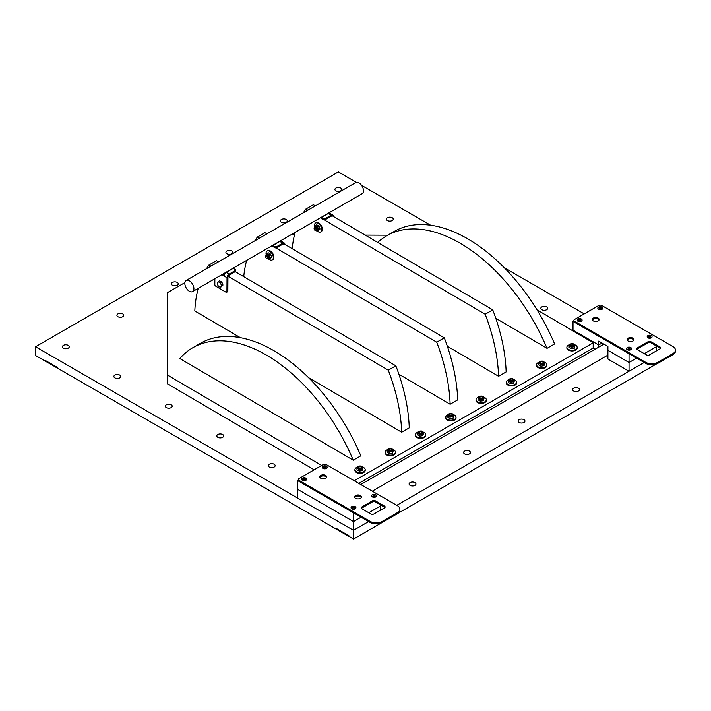 <?xml version="1.0" encoding="UTF-8"?>
<svg xmlns="http://www.w3.org/2000/svg" width="711" height="711" viewBox="0 0 711 711"><rect width="100%" height="100%" fill="white"/><g stroke="black" fill="none" stroke-linecap="round" stroke-linejoin="round"><path stroke-width="1.07" d="M356.335 182.327L338.347 171.938L35.55 346.755L35.55 355.5L45.086 361.01L45.086 360.308L57.2 367.303L57.2 367.996L336.836 529.446L336.836 528.744L353.491 539.062L656.289 364.059M584.22 313.889L504.286 267.745M430.644 225.227L361.544 185.331M414.957 482.591A3.422 1.982 180 0 1 415.962 483.995A3.422 1.982 180 0 1 412.531 485.969A3.422 1.982 180 0 1 409.109 483.995A3.422 1.982 180 0 1 411.225 482.165A3.422 1.982 180 0 1 414.957 482.591M122.754 313.889A3.422 1.982 180 0 1 123.758 315.293A3.422 1.982 180 0 1 120.337 317.266A3.422 1.982 180 0 1 116.906 315.293A3.422 1.982 180 0 1 119.021 313.462A3.422 1.982 180 0 1 122.754 313.889M469.464 451.13A3.422 1.982 180 0 1 470.46 452.525A3.422 1.982 180 0 1 467.038 454.507A3.422 1.982 180 0 1 463.616 452.525A3.422 1.982 180 0 1 465.732 450.694A3.422 1.982 180 0 1 469.464 451.13M177.261 282.427A3.422 1.982 180 0 1 178.265 283.822A3.422 1.982 180 0 1 174.835 285.804A3.422 1.982 180 0 1 171.413 283.822A3.422 1.982 180 0 1 173.528 282A3.422 1.982 180 0 1 177.261 282.427M523.963 419.659A3.422 1.982 180 0 1 524.967 421.054A3.422 1.982 180 0 1 521.545 423.036A3.422 1.982 180 0 1 518.115 421.054A3.422 1.982 180 0 1 520.23 419.232A3.422 1.982 180 0 1 523.963 419.659M231.759 250.956A3.422 1.982 180 0 1 232.764 252.361A3.422 1.982 180 0 1 229.342 254.334A3.422 1.982 180 0 1 225.911 252.361A3.422 1.982 180 0 1 228.027 250.53A3.422 1.982 180 0 1 231.759 250.956M578.47 388.188A3.422 1.982 180 0 1 579.474 389.592A3.422 1.982 180 0 1 576.043 391.565A3.422 1.982 180 0 1 572.622 389.592A3.422 1.982 180 0 1 574.737 387.762A3.422 1.982 180 0 1 578.47 388.188M286.266 219.495A3.422 1.982 180 0 1 287.271 220.89A3.422 1.982 180 0 1 283.849 222.863A3.422 1.982 180 0 1 280.418 220.89A3.422 1.982 180 0 1 282.534 219.059A3.422 1.982 180 0 1 286.266 219.495M269.309 467.038A3.422 1.982 180 0 1 268.305 465.634A3.422 1.982 180 0 1 271.735 463.661A3.422 1.982 180 0 1 275.157 465.634A3.422 1.982 180 0 1 273.042 467.465A3.422 1.982 180 0 1 269.309 467.038M217.833 437.318A3.422 1.982 180 0 1 216.828 435.914A3.422 1.982 180 0 1 220.259 433.941A3.422 1.982 180 0 1 223.681 435.914A3.422 1.982 180 0 1 221.565 437.745A3.422 1.982 180 0 1 217.833 437.318M166.356 407.599A3.422 1.982 180 0 1 165.352 406.194A3.422 1.982 180 0 1 168.783 404.221A3.422 1.982 180 0 1 172.204 406.194A3.422 1.982 180 0 1 170.089 408.025A3.422 1.982 180 0 1 166.356 407.599M114.88 377.879A3.422 1.982 180 0 1 113.876 376.475A3.422 1.982 180 0 1 117.306 374.501A3.422 1.982 180 0 1 120.728 376.475A3.422 1.982 180 0 1 118.613 378.305A3.422 1.982 180 0 1 114.88 377.879M63.403 348.159A3.422 1.982 180 0 1 62.408 346.755A3.422 1.982 180 0 1 65.83 344.782A3.422 1.982 180 0 1 69.251 346.755A3.422 1.982 180 0 1 67.145 348.586A3.422 1.982 180 0 1 63.403 348.159M546.67 306.903A3.422 1.982 180 0 1 547.674 308.298A3.422 1.982 180 0 1 544.253 310.28A3.422 1.982 180 0 1 540.822 308.298A3.422 1.982 180 0 1 542.937 306.468A3.422 1.982 180 0 1 546.67 306.903M392.25 217.744A3.422 1.982 180 0 1 393.254 219.139A3.422 1.982 180 0 1 389.824 221.121A3.422 1.982 180 0 1 386.402 219.139A3.422 1.982 180 0 1 388.517 217.317A3.422 1.982 180 0 1 392.25 217.744M340.773 188.024A3.422 1.982 180 0 1 341.778 189.419A3.422 1.982 180 0 1 338.347 191.401A3.422 1.982 180 0 1 334.925 189.419A3.422 1.982 180 0 1 337.041 187.597A3.422 1.982 180 0 1 340.773 188.024M35.55 346.755L353.491 530.317L368.627 521.581L353.491 530.317L297.474 497.976L297.474 480.494L353.491 512.835L353.491 521.581L297.474 489.239L353.491 521.581L361.055 517.208L353.491 521.581L353.491 539.062M396.791 505.317L644.175 362.494L629.039 371.231L629.039 362.494L636.603 358.122L629.039 362.494L607.914 350.301L607.914 359.037L629.039 371.231M598.68 347.146L598.68 344.968L602.013 343.04L598.68 344.968L598.68 341.12L607.914 346.453L607.914 350.301L629.039 362.494L629.039 353.749L573.022 321.408L573.901 320.901M573.022 330.962L573.022 330.153L598.68 344.968L573.022 330.153L573.022 321.408M656.289 350.958L656.289 345.884M644.326 353.66L656.289 346.755L644.326 353.66M380.74 510.036L380.74 505.841L368.778 512.747L380.74 505.841L380.74 504.97M167.52 383.851L167.574 292.585L167.52 383.851L314.155 469.811M387.708 235.19L365.196 235.092M294.505 234.772L291.021 234.763M321.674 465.474L167.574 375.141M354.247 480.76L593.205 342.791L593.178 348.017L358.753 483.364M537.063 309.88L593.205 342.791M167.574 292.585L184.896 282.587M386.668 235.785L394.241 231.413A146.448 84.556 60 0 1 554.607 343.946L547.035 348.319A146.448 84.556 -120 0 0 386.668 235.785A146.448 84.556 -120 0 0 377.71 242.424M547.035 348.319L495.789 318.279M353.243 460.204A146.448 84.556 -120 0 0 192.877 347.67A146.448 84.556 -120 0 0 179.839 358.548L353.243 460.204L360.815 455.831A146.448 84.556 60 0 0 200.449 343.297L192.877 347.67M492.759 309.863A146.448 84.556 60 0 1 506.152 371.915L498.589 376.288A146.448 84.556 -120 0 0 485.186 314.235L492.759 309.863L331.219 215.166M315.355 205.87L313.391 204.724L305.828 209.087A146.448 84.556 -120 0 0 303.357 212.802M295.109 232.399A146.448 84.556 -120 0 0 292.177 248.654M328.304 213.469L331.21 215.175A2.995 1.715 -59.6 0 1 332.712 215.024L329.797 213.318A2.995 1.715 120.4 0 0 328.304 213.469L321.336 217.486L321.328 218.535L323.327 219.708A1.289 0.747 0.4 0 0 325.149 219.717L331.202 216.215A1.715 0.978 120.4 0 1 332.055 216.135M305.828 209.087L307.792 210.243M320.537 217.717L321.328 218.179M324.314 219.93L485.186 314.235M498.589 376.288L447.343 346.248M444.304 337.832A146.448 84.556 60 0 1 457.706 399.884L450.134 404.257A146.448 84.556 -120 0 0 436.741 342.204L444.304 337.832L282.774 243.144A2.995 1.715 -59.6 0 1 284.258 243.002A2.995 1.715 -59.6 0 1 284.862 244.362L284.862 244.362M266.909 233.839L264.945 232.693L257.373 237.065A146.448 84.556 -120 0 0 254.902 240.771M246.664 260.368A146.448 84.556 -120 0 0 243.731 276.623M284.258 243.002L281.352 241.296A2.995 1.715 120.4 0 0 279.85 241.438L272.891 245.464L272.882 246.504L274.881 247.677A1.289 0.747 0.4 0 0 276.695 247.686L282.756 244.193A1.715 0.978 120.4 0 1 283.609 244.104M257.373 237.065L259.337 238.212M272.091 245.686L272.882 246.148M275.868 247.899L436.741 342.204M450.134 404.257L398.898 374.217M395.858 365.81A146.448 84.556 60 0 1 409.26 427.862L401.688 432.226A146.448 84.556 -120 0 0 388.286 370.173L395.858 365.81L235.217 271.638A1.289 0.747 0.4 0 0 235.59 271.113L235.599 270.064A1.289 0.747 -179.6 0 1 235.225 270.589L229.164 274.091L226.258 272.384A2.995 1.715 120.4 0 0 224.125 276.046L227.031 277.752A2.995 1.715 -59.6 0 1 229.164 274.091M218.464 261.817L216.5 260.661L208.927 265.034A146.448 84.556 -120 0 0 206.457 268.749M198.218 288.337A146.448 84.556 -120 0 0 194.805 310.956L240.416 337.689M208.927 265.034L210.891 266.181M223.645 273.655L224.614 274.224M227.52 275.93L388.286 370.173M401.688 432.226L308.432 377.559M186.166 280.463L355.731 182.567A6.426 3.706 60 0 1 360.681 184.282A6.426 3.706 60 0 1 363.481 190.752A6.426 3.706 60 0 1 362.157 193.685L192.583 291.59A6.426 3.706 -120 0 0 193.916 288.648A6.426 3.706 -120 0 0 191.117 282.187A6.426 3.706 -120 0 0 186.166 280.463A6.426 3.706 -120 0 0 186.166 287.884A6.426 3.706 -120 0 0 192.583 291.59M332.712 215.024A2.995 1.715 -59.6 0 1 333.317 216.393L333.317 216.393M331.21 215.175L325.149 218.668A1.289 0.747 -179.6 0 1 323.336 218.659L321.336 217.486M279.85 241.438L282.765 243.144L276.703 246.646A1.289 0.747 -179.6 0 1 274.89 246.637L272.891 245.464M235.599 270.064A1.289 0.747 -179.6 0 0 235.225 269.531L233.217 268.358L226.258 272.384M224.267 275.077L222.739 274.179M221.832 274.704L224.125 276.046M227.031 277.752L226.933 291.679A1.289 0.738 60 0 1 226.667 292.265A1.289 0.738 60 0 1 226.018 292.194L215.726 286.16A1.289 0.738 60 0 1 214.829 284.578L214.864 278.73M226.667 292.265L227.582 291.741A1.289 0.738 -120 0 0 227.849 291.155L227.938 277.228M235.225 270.589L235.217 271.638L229.155 275.13A1.715 0.978 120.4 0 0 228.16 276.303M593.178 348.017L595.151 349.181M573.022 345.422A1.386 0.809 -179.6 0 1 571.049 345.413A1.386 0.809 -179.6 0 1 571.066 344.266A1.386 0.809 -179.6 0 1 573.004 344.284A1.386 0.809 -179.6 0 1 573.022 345.422M570.809 345.715A1.715 0.995 0.4 0 0 573.688 345.297A1.715 0.995 0.4 0 0 571.6 344.062A1.715 0.995 0.4 0 0 570.809 345.715M573.733 346.035A2.417 1.404 0.4 0 0 572.675 343.671A2.417 1.404 0.4 0 0 569.689 345.368A2.417 1.404 0.4 0 0 573.733 346.035M571.173 347.199L568.916 345.857L569.778 344.053L572.888 343.6L575.146 344.942L574.284 346.737L571.173 347.199L571.164 348.71L574.275 348.257L575.146 344.942M568.916 345.857L568.907 347.368L571.164 348.71M574.284 346.737L574.275 348.257M566.916 347.599A5.137 2.986 0.4 0 0 566.871 347.955A5.137 2.986 0.4 0 0 570.018 350.727A5.137 2.986 0.4 0 0 575.617 350.132A5.137 2.986 0.4 0 0 577.154 348.017A5.137 2.986 0.4 0 0 577.119 347.67M569.369 344.719A5.137 2.986 0.4 0 0 566.88 347.252A5.137 2.986 0.4 0 0 570.026 350.034A5.137 2.986 0.4 0 0 575.626 349.439A5.137 2.986 0.4 0 0 577.154 347.324A5.137 2.986 0.4 0 0 575.11 344.915M542.742 362.903A1.386 0.809 -179.6 0 1 540.769 362.894A1.386 0.809 -179.6 0 1 540.787 361.748A1.386 0.809 -179.6 0 1 542.724 361.766A1.386 0.809 -179.6 0 1 542.742 362.903M540.529 363.197A1.715 0.995 0.4 0 0 543.408 362.779A1.715 0.995 0.4 0 0 541.32 361.544A1.715 0.995 0.4 0 0 540.529 363.197M543.453 363.517A2.417 1.404 0.4 0 0 542.395 361.152A2.417 1.404 0.4 0 0 539.409 362.85A2.417 1.404 0.4 0 0 543.453 363.517M540.893 364.681L538.636 363.339L539.498 361.535L542.609 361.081L544.857 362.423L544.004 364.219L540.893 364.681L540.884 366.192L543.995 365.738L544.857 362.423M538.636 363.339L538.627 364.85L540.884 366.192M544.004 364.219L543.995 365.738M536.636 365.081A5.137 2.986 0.4 0 0 536.592 365.436A5.137 2.986 0.4 0 0 539.738 368.209A5.137 2.986 0.4 0 0 545.337 367.614A5.137 2.986 0.4 0 0 546.875 365.498A5.137 2.986 0.4 0 0 546.839 365.152M539.089 362.201A5.137 2.986 0.4 0 0 536.601 364.734A5.137 2.986 0.4 0 0 539.747 367.516A5.137 2.986 0.4 0 0 545.346 366.92A5.137 2.986 0.4 0 0 546.875 364.805A5.137 2.986 0.4 0 0 544.83 362.397M512.462 380.385A1.386 0.809 -179.6 0 1 510.489 380.376A1.386 0.809 -179.6 0 1 510.507 379.23A1.386 0.809 -179.6 0 1 512.444 379.247A1.386 0.809 -179.6 0 1 512.462 380.385M510.249 380.678A1.715 0.995 0.4 0 0 513.12 380.261A1.715 0.995 0.4 0 0 511.04 379.025A1.715 0.995 0.4 0 0 510.249 380.678M513.173 380.998A2.417 1.404 0.4 0 0 512.116 378.634A2.417 1.404 0.4 0 0 509.129 380.332A2.417 1.404 0.4 0 0 513.173 380.998M510.614 382.163L508.356 380.82L509.218 379.016L512.329 378.563L514.577 379.905L513.724 381.7L510.614 382.163L510.605 383.673L513.715 383.22L514.577 379.905M508.356 380.82L508.347 382.331L510.605 383.673M513.724 381.7L513.715 383.22M506.356 382.562A5.137 2.986 0.4 0 0 506.312 382.918A5.137 2.986 0.4 0 0 509.458 385.7A5.137 2.986 0.4 0 0 515.057 385.095A5.137 2.986 0.4 0 0 516.595 382.98A5.137 2.986 0.4 0 0 516.559 382.634M508.809 379.683A5.137 2.986 0.4 0 0 506.321 382.216A5.137 2.986 0.4 0 0 509.467 384.998A5.137 2.986 0.4 0 0 515.066 384.402A5.137 2.986 0.4 0 0 516.595 382.287A5.137 2.986 0.4 0 0 514.551 379.878M482.182 397.867A1.386 0.809 -179.6 0 1 480.209 397.858A1.386 0.809 -179.6 0 1 480.227 396.711A1.386 0.809 -179.6 0 1 482.165 396.729A1.386 0.809 -179.6 0 1 482.182 397.867M479.969 398.16A1.715 0.995 0.4 0 0 482.84 397.742A1.715 0.995 0.4 0 0 480.76 396.507A1.715 0.995 0.4 0 0 479.969 398.16M482.893 398.48A2.417 1.404 0.4 0 0 481.836 396.116A2.417 1.404 0.4 0 0 478.85 397.813A2.417 1.404 0.4 0 0 482.893 398.48M480.334 399.644L478.076 398.302L478.938 396.498L482.049 396.045L484.298 397.387L483.444 399.182L480.334 399.644L480.325 401.164L483.436 400.702L484.298 397.387M478.076 398.302L478.068 399.813L480.325 401.164M483.444 399.182L483.436 400.702M476.077 400.044A5.137 2.986 0.4 0 0 476.032 400.4A5.137 2.986 0.4 0 0 479.178 403.181A5.137 2.986 0.4 0 0 484.778 402.577A5.137 2.986 0.4 0 0 486.315 400.462A5.137 2.986 0.4 0 0 486.28 400.115M478.53 397.165A5.137 2.986 0.4 0 0 476.041 399.698A5.137 2.986 0.4 0 0 479.187 402.479A5.137 2.986 0.4 0 0 484.786 401.884A5.137 2.986 0.4 0 0 486.315 399.769A5.137 2.986 0.4 0 0 484.271 397.36M451.903 415.348A1.386 0.809 -179.6 0 1 449.93 415.34A1.386 0.809 -179.6 0 1 449.947 414.193A1.386 0.809 -179.6 0 1 451.885 414.211A1.386 0.809 -179.6 0 1 451.903 415.348M449.69 415.651A1.715 0.995 0.4 0 0 452.56 415.224A1.715 0.995 0.4 0 0 450.481 413.989A1.715 0.995 0.4 0 0 449.69 415.651M452.614 415.962A2.417 1.404 0.4 0 0 451.556 413.598A2.417 1.404 0.4 0 0 448.57 415.295A2.417 1.404 0.4 0 0 452.614 415.962M450.054 417.126L447.797 415.784L448.659 413.98L451.769 413.526L454.018 414.869L453.165 416.664L450.054 417.126L450.045 418.646L453.156 418.184L454.018 414.869M447.797 415.784L447.788 417.304L450.045 418.646M453.165 416.664L453.156 418.184M445.788 417.535A5.137 2.986 0.4 0 0 445.753 417.881A5.137 2.986 0.4 0 0 448.899 420.663A5.137 2.986 0.4 0 0 454.498 420.059A5.137 2.986 0.4 0 0 456.035 417.944A5.137 2.986 0.4 0 0 456 417.597M448.25 414.646A5.137 2.986 0.4 0 0 445.761 417.179A5.137 2.986 0.4 0 0 448.908 419.961A5.137 2.986 0.4 0 0 454.507 419.366A5.137 2.986 0.4 0 0 456.035 417.25A5.137 2.986 0.4 0 0 453.991 414.842M421.623 432.83A1.386 0.809 -179.6 0 1 419.65 432.821A1.386 0.809 -179.6 0 1 419.668 431.675A1.386 0.809 -179.6 0 1 421.605 431.693A1.386 0.809 -179.6 0 1 421.623 432.83M419.41 433.132A1.715 0.995 0.4 0 0 422.281 432.706A1.715 0.995 0.4 0 0 420.201 431.47A1.715 0.995 0.4 0 0 419.41 433.132M422.334 433.443A2.417 1.404 0.4 0 0 421.276 431.079A2.417 1.404 0.4 0 0 418.29 432.777A2.417 1.404 0.4 0 0 422.334 433.443M419.774 434.608L417.517 433.266L418.379 431.461L421.49 431.008L423.738 432.35L422.885 434.145L419.774 434.608L419.766 436.127L422.876 435.665L423.738 432.35M417.517 433.266L417.508 434.785L419.766 436.127M422.885 434.145L422.876 435.665M415.508 435.016A5.137 2.986 0.4 0 0 415.473 435.363A5.137 2.986 0.4 0 0 418.619 438.145A5.137 2.986 0.4 0 0 424.218 437.541A5.137 2.986 0.4 0 0 425.756 435.425A5.137 2.986 0.4 0 0 425.72 435.079M417.97 432.128A5.137 2.986 0.4 0 0 415.482 434.661A5.137 2.986 0.4 0 0 418.628 437.443A5.137 2.986 0.4 0 0 424.227 436.847A5.137 2.986 0.4 0 0 425.756 434.732A5.137 2.986 0.4 0 0 423.712 432.324M391.343 450.312A1.386 0.809 -179.6 0 1 389.37 450.303A1.386 0.809 -179.6 0 1 389.388 449.156A1.386 0.809 -179.6 0 1 391.326 449.174A1.386 0.809 -179.6 0 1 391.343 450.312M389.13 450.614A1.715 0.995 0.4 0 0 392.001 450.187A1.715 0.995 0.4 0 0 389.921 448.952A1.715 0.995 0.4 0 0 389.13 450.614M392.054 450.925A2.417 1.404 0.4 0 0 390.997 448.561A2.417 1.404 0.4 0 0 388.01 450.259A2.417 1.404 0.4 0 0 392.054 450.925M389.495 452.089L387.237 450.747L388.099 448.943L391.21 448.49L393.459 449.832L392.605 451.627L389.495 452.089L389.486 453.609L392.596 453.147L393.459 449.832M387.237 450.747L387.228 452.267L389.486 453.609M392.605 451.627L392.596 453.147M385.229 452.498A5.137 2.986 0.4 0 0 385.193 452.845A5.137 2.986 0.4 0 0 388.339 455.627A5.137 2.986 0.4 0 0 393.938 455.022A5.137 2.986 0.4 0 0 395.476 452.907A5.137 2.986 0.4 0 0 395.44 452.56M387.691 449.61A5.137 2.986 0.4 0 0 385.202 452.143A5.137 2.986 0.4 0 0 388.348 454.924A5.137 2.986 0.4 0 0 393.947 454.329A5.137 2.986 0.4 0 0 395.476 452.214A5.137 2.986 0.4 0 0 393.432 449.805M361.064 467.794A1.386 0.809 -179.6 0 1 359.091 467.785A1.386 0.809 -179.6 0 1 359.108 466.638A1.386 0.809 -179.6 0 1 361.046 466.656A1.386 0.809 -179.6 0 1 361.064 467.794M358.851 468.096A1.715 0.995 0.4 0 0 361.721 467.669A1.715 0.995 0.4 0 0 359.642 466.434A1.715 0.995 0.4 0 0 358.851 468.096M361.775 468.407A2.417 1.404 0.4 0 0 360.717 466.043A2.417 1.404 0.4 0 0 357.731 467.74A2.417 1.404 0.4 0 0 361.775 468.407M359.215 469.571L356.958 468.229L357.82 466.425L360.93 465.972L363.179 467.314L362.326 469.118L359.215 469.571L359.206 471.091L362.317 470.629L363.179 467.314M356.958 468.229L356.949 469.749L359.206 471.091M362.326 469.118L362.317 470.629M354.949 469.98A5.137 2.986 0.4 0 0 354.913 470.327A5.137 2.986 0.4 0 0 358.06 473.108A5.137 2.986 0.4 0 0 363.659 472.504A5.137 2.986 0.4 0 0 365.196 470.389A5.137 2.986 0.4 0 0 365.161 470.042M357.411 467.091A5.137 2.986 0.4 0 0 354.922 469.624A5.137 2.986 0.4 0 0 358.068 472.406A5.137 2.986 0.4 0 0 363.668 471.811A5.137 2.986 0.4 0 0 365.196 469.695A5.137 2.986 0.4 0 0 363.152 467.287M315.195 230.426A1.715 0.987 -120 0 0 315.311 230.497A1.715 0.987 -120 0 0 316.173 230.586A1.715 0.987 -120 0 0 316.528 229.804A1.715 0.987 -120 0 0 315.782 228.08A1.715 0.987 -120 0 0 314.458 227.618A1.715 0.987 -120 0 0 314.102 228.4A1.715 0.987 -120 0 0 314.111 228.551M316.057 229.804A1.386 0.8 60 0 1 315.08 230.364A1.386 0.8 60 0 1 314.102 228.666A1.386 0.8 60 0 1 315.08 228.107A1.386 0.8 60 0 1 316.057 229.804M314.573 226.427A5.137 2.968 60 0 1 315.542 223.041A5.137 2.968 60 0 1 319.497 224.409A5.137 2.968 60 0 1 321.745 229.582A5.137 2.968 60 0 1 320.679 231.937A5.137 2.968 60 0 1 317.613 231.359M315.862 222.89A5.137 2.968 60 0 1 316.146 222.685A5.137 2.968 60 0 1 320.11 224.063A5.137 2.968 60 0 1 322.35 229.235A5.137 2.968 60 0 1 321.283 231.59A5.137 2.968 60 0 1 320.963 231.733M316.99 230.106A1.715 0.987 -120 0 0 316.759 227.778A1.715 0.987 -120 0 0 314.982 227.564M316.146 230.604A2.417 1.395 -120 0 0 317.853 229.609A2.417 1.395 -120 0 0 316.146 226.649A2.417 1.395 -120 0 0 314.431 227.636M317.604 231.368L320.057 228.986L318.919 226.054L316.653 224.747L315.329 225.511L317.604 226.818L318.741 229.751L317.604 231.368L316.022 230.648M314.306 227.742L315.329 225.511M320.057 228.986L318.741 229.751M318.919 226.054L317.604 226.818M221.014 286.649L220.614 287.36L219.308 286.8A2.782 1.609 -120 0 0 221.014 286.649A2.782 1.609 -120 0 0 221.014 284.382L221.752 285.742L221.014 286.649M218.348 286.044L217.602 284.684A2.782 1.609 -120 0 0 219.308 286.8L218.348 286.044M217.211 283.12L217.602 282.409A2.782 1.609 -120 0 0 217.602 284.684L217.211 283.12M219.308 282.258L220.614 282.809L221.014 284.382A2.782 1.609 -120 0 0 219.308 282.258A2.782 1.609 -120 0 0 217.602 282.409L218.348 281.503L219.308 282.258M218.348 281.503L219.592 280.783L221.868 282.089L220.614 282.809M221.868 282.089L223.005 285.022L221.752 285.742M223.005 285.022L220.614 287.36M266.741 258.395A1.715 0.987 -120 0 0 266.865 258.475A1.715 0.987 -120 0 0 267.727 258.555A1.715 0.987 -120 0 0 268.074 257.773A1.715 0.987 -120 0 0 267.327 256.049A1.715 0.987 -120 0 0 266.012 255.587A1.715 0.987 -120 0 0 265.656 256.369A1.715 0.987 -120 0 0 265.665 256.52M267.612 257.773A1.386 0.8 60 0 1 266.634 258.333A1.386 0.8 60 0 1 265.656 256.644A1.386 0.8 60 0 1 266.634 256.076A1.386 0.8 60 0 1 267.612 257.773M266.127 254.405A5.137 2.968 60 0 1 267.096 251.01A5.137 2.968 60 0 1 271.051 252.387A5.137 2.968 60 0 1 273.3 257.56A5.137 2.968 60 0 1 272.233 259.906A5.137 2.968 60 0 1 269.167 259.328L267.576 258.617M267.416 250.867A5.137 2.968 60 0 1 267.7 250.654A5.137 2.968 60 0 1 271.655 252.032A5.137 2.968 60 0 1 273.904 257.204A5.137 2.968 60 0 1 272.837 259.559A5.137 2.968 60 0 1 272.517 259.702M267.727 258.555L268.554 258.075A1.715 0.987 -120 0 0 268.314 255.747A1.715 0.987 -120 0 0 266.527 255.533M267.692 258.573A2.417 1.395 -120 0 0 269.407 257.586A2.417 1.395 -120 0 0 267.692 254.618A2.417 1.395 -120 0 0 265.985 255.605L266.847 255.107M270.473 254.031L268.198 252.716L266.883 253.48L269.158 254.787L270.287 257.72L269.158 259.337L271.611 256.955L270.473 254.031L269.158 254.787M265.861 255.72L266.883 253.48M271.611 256.955L270.287 257.72M632.968 339.245A3.422 1.982 180 0 1 633.857 340.116A3.422 1.982 0 0 0 632.968 339.245A3.422 1.982 0 0 0 627.244 340.116A3.422 1.982 180 0 1 632.968 339.245M598.147 319.141A3.422 1.982 180 0 1 599.035 320.012A3.422 1.982 0 0 0 598.147 319.141A3.422 1.982 0 0 0 592.423 320.012A3.422 1.982 180 0 1 598.147 319.141M650.254 341.502L636.887 349.217M319.906 477.348A3.422 1.982 180 0 1 323.212 475.899A3.422 1.982 180 0 1 326.509 477.348A3.422 1.982 0 0 0 323.212 475.899A3.422 1.982 0 0 0 319.906 477.348M354.727 497.451A3.422 1.982 180 0 1 358.033 496.002A3.422 1.982 180 0 1 361.33 497.451A3.422 1.982 0 0 0 358.033 496.002A3.422 1.982 0 0 0 354.727 497.451M298.362 479.987L297.474 480.494M361.339 508.303L374.706 500.588M632.968 338.196A3.422 1.982 180 0 1 633.972 339.591A3.422 1.982 180 0 1 630.55 341.573A3.422 1.982 180 0 1 627.12 339.591A3.422 1.982 180 0 1 629.235 337.761A3.422 1.982 180 0 1 632.968 338.196M598.147 318.093A3.422 1.982 180 0 1 599.151 319.488A3.422 1.982 180 0 1 595.729 321.461A3.422 1.982 180 0 1 592.299 319.488A3.422 1.982 180 0 1 594.414 317.657A3.422 1.982 180 0 1 598.147 318.093M672.944 354.629L657.799 363.365L657.799 362.317A8.568 4.941 180 0 1 645.686 362.317L645.686 363.365L574.532 322.287L574.532 321.239A2.142 1.235 180 0 1 573.901 320.359A2.142 1.235 180 0 1 574.532 319.488L598.76 305.499A2.142 1.235 180 0 1 601.782 305.499L672.944 346.586A8.568 4.941 180 0 1 675.45 350.079A8.568 4.941 180 0 1 672.944 353.58L672.944 354.629A8.568 4.941 0 0 0 675.45 351.127L675.45 350.079M645.686 363.365A8.568 4.941 0 0 0 657.799 363.365M573.901 320.359L573.901 321.408A2.142 1.235 0 0 0 574.532 322.287M637.367 347.892L647.961 341.778L647.961 342.826L637.367 348.941L637.367 347.892A2.142 1.235 0 0 0 636.736 348.772A2.142 1.235 0 0 0 637.367 349.643L646.45 354.887A2.142 1.235 0 0 0 649.472 354.887L660.075 348.772A2.142 1.235 0 0 0 660.697 347.892A2.142 1.235 0 0 0 660.075 347.021L660.075 348.07A2.142 1.235 180 0 1 660.501 348.417M660.075 348.07L650.992 342.826L650.992 341.778A2.142 1.235 0 0 0 647.961 341.778M647.961 342.826A2.142 1.235 180 0 1 650.992 342.826M657.799 362.317L672.944 353.58M650.992 341.778L660.075 347.021M574.532 321.239L645.686 362.317M355.607 498.331A3.422 1.982 180 0 1 354.602 496.927A3.422 1.982 180 0 1 358.033 494.954A3.422 1.982 180 0 1 361.455 496.927A3.422 1.982 180 0 1 359.339 498.758A3.422 1.982 180 0 1 355.607 498.331M320.785 478.219A3.422 1.982 180 0 1 319.781 476.823A3.422 1.982 180 0 1 323.212 474.85A3.422 1.982 180 0 1 326.633 476.823A3.422 1.982 180 0 1 324.518 478.654A3.422 1.982 180 0 1 320.785 478.219M370.147 522.452A8.568 4.941 0 0 0 382.251 522.452L382.251 521.403A8.568 4.941 180 0 1 370.147 521.403L370.147 522.452L298.984 481.374L298.984 480.325A2.142 1.235 180 0 1 298.362 479.445A2.142 1.235 180 0 1 298.984 478.574L323.212 464.585A2.142 1.235 180 0 1 326.233 464.585L397.396 505.672A8.568 4.941 180 0 1 399.902 509.165A8.568 4.941 180 0 1 397.396 512.667L397.396 513.715L382.251 522.452M382.251 521.403L397.396 512.667M298.984 480.325L370.147 521.403M372.413 501.913L361.819 508.027L361.819 506.979L372.413 500.864L372.413 501.913A2.142 1.235 180 0 1 375.444 501.913L375.444 500.864L384.527 506.108L384.527 507.156A2.142 1.235 180 0 1 384.953 507.503M361.819 506.979A2.142 1.235 0 0 0 361.188 507.858A2.142 1.235 0 0 0 361.819 508.729L370.902 513.973A2.142 1.235 0 0 0 373.924 513.973L384.527 507.858A2.142 1.235 0 0 0 385.149 506.979A2.142 1.235 0 0 0 384.527 506.108M375.444 500.864A2.142 1.235 0 0 0 372.413 500.864M397.396 513.715A8.568 4.941 0 0 0 399.902 510.214L399.902 509.165M298.362 479.445L298.362 480.494A2.142 1.235 0 0 0 298.984 481.374M384.527 507.156L375.444 501.913M57.2 367.996L57.2 367.303L45.086 360.308L45.086 361.01L57.2 367.996M336.836 529.446L336.836 528.744L348.95 535.738L348.95 536.441L336.836 529.446M650.156 336.961L650.565 335.947L649.774 336.907M649.765 336.339L648.69 335.947L649.09 336.961M648.725 337.29L648.494 337.156A1.502 0.862 0 0 0 648.69 337.298A1.44 0.827 180 0 1 648.494 337.165L649.187 336.614L648.459 336.081A1.502 0.862 0 0 1 648.69 335.947M650.529 337.29L650.761 337.156A1.44 0.827 180 0 1 650.547 337.29A1.502 0.862 0 0 0 650.796 337.156L650.05 337.041M650.565 335.947A1.502 0.862 0 0 1 650.796 336.081L650.058 336.614M650.565 337.298L648.69 337.298M652.04 336.73A2.417 1.395 180 0 1 652.049 336.845A2.417 1.395 180 0 1 651.338 337.832A2.417 1.395 180 0 1 647.917 337.832A2.417 1.395 180 0 1 647.206 336.845A2.417 1.395 180 0 1 647.214 336.73M651.338 337.609A2.417 1.395 180 0 1 648.699 337.912A2.417 1.395 180 0 1 647.206 336.623A2.417 1.395 180 0 1 649.623 335.219A2.417 1.395 180 0 1 652.049 336.623A2.417 1.395 180 0 1 651.338 337.609M374.617 496.047L375.017 495.025L374.226 495.994M374.217 495.425L373.142 495.025L373.542 496.047M375.017 496.376A1.502 0.862 0 0 0 375.248 496.242L375.248 496.242A1.44 0.827 180 0 1 374.999 496.376L373.142 496.376A1.502 0.862 0 0 1 372.911 496.242L373.639 495.7L372.911 495.167A1.502 0.862 0 0 1 373.142 495.025M375.017 495.025A1.502 0.862 0 0 1 375.248 495.167L374.519 495.7L374.981 496.376M376.492 495.816A2.417 1.395 180 0 1 376.501 495.931A2.417 1.395 180 0 1 375.79 496.918A2.417 1.395 180 0 1 372.368 496.918A2.417 1.395 180 0 1 371.657 495.931A2.417 1.395 180 0 1 371.666 495.816M375.79 496.696A2.417 1.395 180 0 1 373.151 496.998A2.417 1.395 180 0 1 371.657 495.7A2.417 1.395 180 0 1 374.075 494.305A2.417 1.395 180 0 1 376.501 495.7A2.417 1.395 180 0 1 375.79 496.696M629.573 348.852L629.973 347.83L628.097 349.181A1.502 0.862 0 0 1 627.866 349.048L628.595 348.506L627.866 347.963A1.502 0.862 0 0 1 628.097 347.83L628.497 348.852M629.182 348.79L629.973 349.181A1.502 0.862 0 0 0 630.204 349.048L629.519 348.586M629.973 347.83A1.502 0.862 0 0 1 630.204 347.963L629.528 348.586M628.097 347.83L629.182 348.221M631.448 348.621A2.417 1.395 180 0 1 631.457 348.737A2.417 1.395 180 0 1 630.746 349.723A2.417 1.395 180 0 1 627.324 349.723A2.417 1.395 180 0 1 626.613 348.737A2.417 1.395 180 0 1 626.622 348.621M630.746 349.492A2.417 1.395 180 0 1 628.106 349.794A2.417 1.395 180 0 1 626.613 348.506A2.417 1.395 180 0 1 629.039 347.11A2.417 1.395 180 0 1 631.457 348.506A2.417 1.395 180 0 1 630.746 349.492M354.025 507.938L354.425 506.916L352.549 508.267A1.44 0.827 180 0 1 352.363 508.134L352.585 508.267A1.502 0.862 0 0 1 352.318 508.134L353.056 507.592L352.318 507.05A1.502 0.862 0 0 1 352.549 506.916L352.958 507.938M353.634 507.876L354.425 508.267A1.502 0.862 0 0 0 354.656 508.134L353.918 508.018M354.425 506.916A1.502 0.862 0 0 1 354.656 507.05L353.927 507.592M352.549 506.916L353.634 507.307M355.9 507.707A2.417 1.395 180 0 1 355.909 507.823A2.417 1.395 180 0 1 355.198 508.809A2.417 1.395 180 0 1 351.776 508.809A2.417 1.395 180 0 1 351.065 507.823A2.417 1.395 180 0 1 351.074 507.707M355.198 508.578A2.417 1.395 180 0 1 352.567 508.88A2.417 1.395 180 0 1 351.065 507.592A2.417 1.395 180 0 1 353.491 506.196A2.417 1.395 180 0 1 355.909 507.592A2.417 1.395 180 0 1 355.198 508.578M600.804 308.467L601.204 307.445L600.422 308.414M600.413 307.845L599.337 307.445L599.737 308.467M601.168 308.796L601.399 308.672A1.44 0.827 180 0 1 601.186 308.787L599.337 308.796A1.502 0.862 0 0 1 599.097 308.663L599.835 308.121L599.097 307.587A1.502 0.862 0 0 1 599.337 307.445M601.204 307.445A1.502 0.862 0 0 1 601.444 307.587L600.706 308.121L601.444 308.663A1.502 0.862 0 0 1 601.204 308.796M602.679 308.236A2.417 1.395 180 0 1 602.688 308.352A2.417 1.395 180 0 1 601.977 309.338A2.417 1.395 180 0 1 598.555 309.338A2.417 1.395 180 0 1 597.853 308.352A2.417 1.395 180 0 1 597.862 308.236M601.977 309.107A2.417 1.395 180 0 1 599.346 309.418A2.417 1.395 180 0 1 597.853 308.121A2.417 1.395 180 0 1 600.271 306.725A2.417 1.395 180 0 1 602.688 308.121A2.417 1.395 180 0 1 601.977 309.107M325.256 467.554L325.656 466.532L323.789 467.882A1.502 0.862 0 0 1 323.549 467.749L324.287 467.207L323.549 466.665A1.502 0.862 0 0 1 323.789 466.532L324.189 467.554M324.865 467.491L325.86 467.749A1.44 0.827 180 0 1 325.647 467.874A1.502 0.862 0 0 0 325.896 467.749L325.149 467.634M325.656 466.532A1.502 0.862 0 0 1 325.896 466.665L325.158 467.207M323.789 466.532L324.865 466.923M327.131 467.323A2.417 1.395 180 0 1 327.14 467.438A2.417 1.395 180 0 1 326.438 468.425A2.417 1.395 180 0 1 323.016 468.425A2.417 1.395 180 0 1 322.305 467.438A2.417 1.395 180 0 1 322.314 467.323M326.438 468.193A2.417 1.395 180 0 1 323.798 468.496A2.417 1.395 180 0 1 322.305 467.207A2.417 1.395 180 0 1 324.723 465.812A2.417 1.395 180 0 1 327.14 467.207A2.417 1.395 180 0 1 326.438 468.193M580.212 320.35L580.611 319.337L578.745 320.688A1.502 0.862 0 0 1 578.505 320.554L579.243 320.012L578.505 319.47A1.502 0.862 0 0 1 578.745 319.337L579.145 320.35M579.821 320.297L580.611 320.688A1.502 0.862 0 0 0 580.851 320.554L580.105 320.439M580.611 319.337A1.502 0.862 0 0 1 580.851 319.47L580.114 320.012M578.745 319.337L579.821 319.728M582.087 320.128A2.417 1.395 180 0 1 582.096 320.234A2.417 1.395 180 0 1 581.394 321.23A2.417 1.395 180 0 1 577.972 321.23A2.417 1.395 180 0 1 577.261 320.234A2.417 1.395 180 0 1 577.27 320.128M581.394 320.999A2.417 1.395 180 0 1 578.754 321.301A2.417 1.395 180 0 1 577.261 320.012A2.417 1.395 180 0 1 579.678 318.617A2.417 1.395 180 0 1 582.096 320.012A2.417 1.395 180 0 1 581.394 320.999M304.663 479.436L305.063 478.423L303.197 479.774A1.502 0.862 0 0 1 302.966 479.641L303.695 479.098L302.966 478.556A1.502 0.862 0 0 1 303.197 478.423L303.597 479.436M304.272 479.383L305.063 479.774A1.502 0.862 0 0 0 305.303 479.641L304.61 479.543M305.063 478.423A1.502 0.862 0 0 1 305.303 478.556L304.619 479.552M303.197 478.423L304.272 478.814M306.548 479.214A2.417 1.395 180 0 1 306.548 479.321A2.417 1.395 180 0 1 305.846 480.316A2.417 1.395 180 0 1 302.424 480.316A2.417 1.395 180 0 1 301.713 479.321A2.417 1.395 180 0 1 301.722 479.214M305.846 480.085A2.417 1.395 180 0 1 303.206 480.387A2.417 1.395 180 0 1 301.713 479.098A2.417 1.395 180 0 1 304.13 477.703A2.417 1.395 180 0 1 306.548 479.098A2.417 1.395 180 0 1 305.846 480.085M325.149 219.717L325.149 218.668M323.336 218.659L323.327 219.708M276.695 247.686L276.703 246.646M274.89 246.637L274.881 247.677M227.849 291.155L226.933 291.679M649.481 336.339L649.472 336.907M373.933 495.425L373.933 495.994M628.897 348.221L628.888 348.79M353.349 507.307L353.34 507.876M600.128 307.845L600.12 308.414M324.58 466.923L324.572 467.491M579.536 319.728L579.527 320.297M303.988 478.814L303.979 479.383M603.897 344.133L360.753 484.511M607.914 355.118L372.271 491.168M566.88 347.252L566.871 347.955M577.154 347.324L577.154 348.017M536.601 364.734L536.592 365.436M546.875 364.805L546.875 365.498M506.321 382.216L506.312 382.918M516.595 382.287L516.595 382.98M476.041 399.698L476.032 400.4M486.315 399.769L486.315 400.462M445.761 417.179L445.753 417.881M456.035 417.25L456.035 417.944M415.482 434.661L415.473 435.363M425.756 434.732L425.756 435.425M385.202 452.143L385.193 452.845M395.476 452.214L395.476 452.907M354.922 469.624L354.913 470.327M365.196 469.695L365.196 470.389M315.293 227.138L314.458 227.618M316.999 230.106L316.173 230.586M316.146 222.685L315.542 223.041M321.283 231.59L320.679 231.937M267.7 250.654L267.096 251.01M272.837 259.559L272.233 259.906"/></g></svg>
